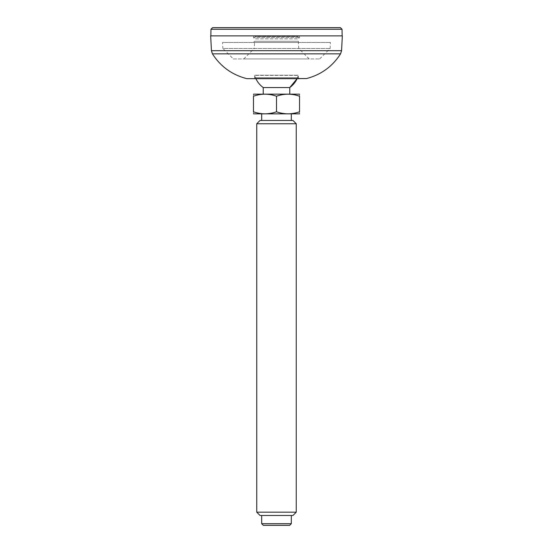 <?xml version="1.0" encoding="UTF-8"?>
<svg xmlns="http://www.w3.org/2000/svg" width="553" height="553" viewBox="0 0 553 553"><rect width="100%" height="100%" fill="white"/><g stroke="black" fill="none" stroke-linecap="round" stroke-linejoin="round"><path stroke-width="0.41" stroke-dasharray="2.77 2.07" d="M299.346 78.657L298.357 77.669L298.357 75.381L254.643 75.381L298.378 75.201L297.113 78.657L255.887 78.657A22.714 22.714 0 0 1 254.622 75.201L298.378 75.201L254.622 75.201L254.643 77.669L298.357 77.669L254.643 77.669L253.654 78.657L305.733 78.657M342.335 35.883L210.665 35.883M210.852 35.883L342.148 35.883L210.852 35.883M212.615 27.65L340.385 27.65M289.772 87.547L263.228 87.547M261.687 523.705L291.313 523.705M263.332 525.35L289.668 525.35M256.751 512.182L296.249 512.182M260.041 515.472L292.959 515.472M292.959 120.464L260.041 120.464M296.249 123.754L256.751 123.754M276.5 111.789C284.166 114.492 291.846 114.492 299.539 111.789C299.539 114.492 299.539 114.492 299.539 111.789L299.539 96.222C291.88 93.519 284.201 93.519 276.5 96.222L276.5 111.789C268.799 114.492 261.12 114.492 253.461 111.789C253.461 114.492 253.461 114.492 253.461 111.789L253.461 96.222C253.461 93.519 253.461 93.519 253.461 96.222C261.154 93.519 268.834 93.519 276.5 96.222M299.539 96.222C299.539 93.519 299.539 93.519 299.539 96.222M299.484 94.128L253.516 94.128M289.772 94.128L263.228 94.128L289.772 94.128M299.484 113.883L253.516 113.883M291.313 113.883L261.687 113.883L291.313 113.883M291.313 120.464L261.687 120.464L291.313 120.464M291.313 515.472L261.687 515.472L291.313 515.472M255.555 35.883L297.445 35.883L255.555 35.883L254.898 36.505L298.102 36.505L254.898 36.505L254.774 38.841L298.226 38.841L254.774 38.841L253.461 37.528L299.539 37.528L253.461 37.528L253.461 35.883L299.539 35.883L253.461 35.883M299.539 35.883L299.539 37.528L298.226 38.841L298.102 36.505L297.445 35.883M233.331 58.922L319.669 58.922L233.331 58.922L222.859 48.45L330.141 48.45L222.859 48.45L222.548 42.463L330.452 42.463L222.548 42.463M243.797 58.922L309.203 58.922L243.797 58.922L254.269 48.45L298.731 48.45L254.269 48.45L254.65 41.275L298.35 41.275L254.65 41.275L253.461 42.463L299.539 42.463L253.461 42.463M309.203 58.922L298.731 48.45L298.35 41.275L299.539 42.463M298.917 78.561L254.083 78.561M211.44 50.696L341.56 50.696M340.572 53.835L212.428 53.835M342.037 29.268L210.963 29.268M297.113 78.657A22.714 22.714 0 0 0 298.378 75.201M319.669 58.922L330.141 48.45L330.452 42.463"/><path stroke-width="0.83" d="M254.083 78.561L306.521 78.561L247.267 78.657L299.346 78.657L297.113 78.657L289.772 87.547A22.714 22.714 0 0 0 297.113 78.657M341.56 50.696L342.335 35.883L210.665 35.883L211.44 50.696L341.56 50.696L340.572 53.835C332.436 66.498 321.086 74.745 306.521 78.561L298.917 78.561M263.228 94.128L263.228 87.547A22.714 22.714 0 0 1 255.887 78.657L253.654 78.657M247.267 78.657L246.479 78.561C231.914 74.745 220.564 66.498 212.428 53.835L340.572 53.835M210.963 29.268L342.037 29.268L340.385 27.65L212.615 27.65L210.963 29.268L210.852 35.883M263.228 87.547L289.772 87.547L289.772 94.128M261.687 523.705L263.332 525.35L289.668 525.35L291.313 523.705L261.687 523.705L261.687 515.472M256.751 512.182L260.041 515.472L292.959 515.472L296.249 512.182L256.751 512.182L256.751 123.754L296.249 123.754L292.959 120.464L260.041 120.464L256.751 123.754M253.461 111.789C253.461 114.492 253.461 114.492 253.461 111.789L253.461 96.222C253.461 93.519 253.461 93.519 253.461 96.222C261.12 93.519 268.799 93.519 276.5 96.222L276.5 111.789C268.834 114.492 261.154 114.492 253.461 111.789M276.5 96.222C284.166 93.519 291.846 93.519 299.539 96.222L299.539 111.789C291.88 114.492 284.201 114.492 276.5 111.789M299.539 111.789C299.539 114.492 299.539 114.492 299.539 111.789M299.539 96.222C299.539 93.519 299.539 93.519 299.539 96.222M253.461 94.162L299.539 94.162M253.461 113.849L299.539 113.849M291.313 120.464L291.313 113.883M291.313 523.705L291.313 515.472M296.249 512.182L296.249 123.754M211.44 50.696L212.428 53.835M342.037 29.268L342.148 35.883M261.687 120.464L261.687 113.883"/></g></svg>
